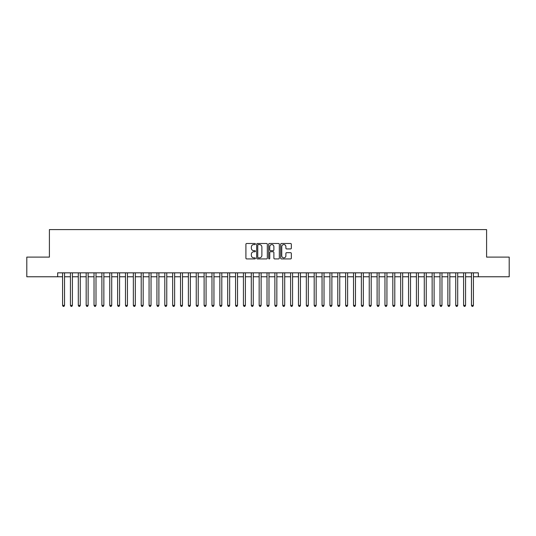 <?xml version="1.0" encoding="UTF-8"?>
<svg xmlns="http://www.w3.org/2000/svg" width="536" height="536" viewBox="0 0 536 536"><rect width="100%" height="100%" fill="white"/><g stroke="black" fill="none" stroke-linecap="round" stroke-linejoin="round"><path stroke-width="0.8" d="M255.417 244.034A0.543 0.543 0 0 0 254.881 243.491L246.681 243.491A0.77 0.77 0 0 0 245.91 244.269L245.91 258.158A0.77 0.77 0 0 0 246.681 258.928L254.881 258.928A0.543 0.543 0 0 0 255.417 258.392A0.543 0.543 0 0 0 254.881 257.85L253.816 257.85A2.472 2.472 0 0 1 251.351 255.377L251.351 254.225A2.472 2.472 0 0 1 253.816 251.753L254.881 251.753A0.543 0.543 0 0 0 255.417 251.21A0.543 0.543 0 0 0 254.881 250.674L253.816 250.674A2.472 2.472 0 0 1 251.351 248.202L251.351 247.042A2.472 2.472 0 0 1 253.816 244.577L254.881 244.577A0.543 0.543 0 0 0 255.417 244.034M290.559 248.939A0.77 0.77 0 0 0 291.329 248.161L291.329 244.269A0.77 0.77 0 0 0 290.559 243.491L281.447 243.491A0.77 0.77 0 0 0 280.676 244.269L280.676 258.158A0.77 0.77 0 0 0 281.447 258.928L290.559 258.928A0.77 0.77 0 0 0 291.329 258.158L291.329 253.448A0.77 0.77 0 0 0 290.559 252.677L286.66 252.677A0.77 0.77 0 0 0 285.889 253.448L285.889 255.786A2.064 2.064 0 0 1 283.825 257.85A2.064 2.064 0 0 1 281.755 255.786L281.755 246.64A2.064 2.064 0 0 1 283.825 244.577A2.064 2.064 0 0 1 285.889 246.64L285.889 248.161A0.77 0.77 0 0 0 286.66 248.939L290.559 248.939M57.66 276.77L26.8 276.77L26.8 257.113L49.406 257.113L49.406 229.589L486.594 229.589L486.594 257.113L509.2 257.113L509.2 276.77L478.34 276.77L478.34 272.837L57.66 272.837L57.66 276.77L62.578 276.77M267.323 244.269A0.77 0.77 0 0 0 266.553 243.491L257.447 243.491A0.77 0.77 0 0 0 256.67 244.269L256.67 258.158A0.77 0.77 0 0 0 257.447 258.928L266.553 258.928A0.77 0.77 0 0 0 267.323 258.158L267.323 244.269M269.447 243.491L278.553 243.491A0.77 0.77 0 0 1 279.33 244.269L279.33 258.158A0.77 0.77 0 0 1 278.553 258.928L274.66 258.928A0.77 0.77 0 0 1 273.883 258.158L273.883 252.523A0.77 0.77 0 0 0 273.112 251.753L270.526 251.753A0.77 0.77 0 0 0 269.755 252.523L269.755 258.392A0.543 0.543 0 0 1 269.213 258.928A0.543 0.543 0 0 1 268.677 258.392L268.677 244.269A0.77 0.77 0 0 1 269.447 243.491M64.541 276.77L70.437 276.77M72.407 276.77L78.303 276.77M80.266 276.77L86.169 276.77M88.132 276.77L94.028 276.77M95.998 276.77L101.894 276.77M103.857 276.77L109.753 276.77M111.723 276.77L117.619 276.77M119.582 276.77L125.484 276.77M127.447 276.77L133.343 276.77M135.313 276.77L141.209 276.77M143.172 276.77L149.068 276.77M151.038 276.77L156.934 276.77M158.897 276.77L164.8 276.77M166.763 276.77L172.659 276.77M174.629 276.77L180.525 276.77M182.488 276.77L188.384 276.77M190.354 276.77L196.25 276.77M198.213 276.77L204.115 276.77M206.079 276.77L211.975 276.77M213.944 276.77L219.84 276.77M221.804 276.77L227.7 276.77M229.669 276.77L235.565 276.77M237.528 276.77L243.431 276.77M245.394 276.77L251.29 276.77M253.26 276.77L259.156 276.77M261.119 276.77L267.015 276.77M268.985 276.77L274.881 276.77M276.844 276.77L282.74 276.77M284.71 276.77L290.606 276.77M292.569 276.77L298.472 276.77M300.435 276.77L306.331 276.77M308.3 276.77L314.197 276.77M316.16 276.77L322.056 276.77M324.025 276.77L329.921 276.77M331.885 276.77L337.787 276.77M339.75 276.77L345.646 276.77M347.616 276.77L353.512 276.77M355.475 276.77L361.371 276.77M363.341 276.77L369.237 276.77M371.2 276.77L377.103 276.77M379.066 276.77L384.962 276.77M386.932 276.77L392.828 276.77M394.791 276.77L400.687 276.77M402.657 276.77L408.553 276.77M410.516 276.77L416.418 276.77M418.382 276.77L424.278 276.77M426.247 276.77L432.143 276.77M434.106 276.77L440.002 276.77M441.972 276.77L447.868 276.77M449.831 276.77L455.734 276.77M457.697 276.77L463.593 276.77M465.563 276.77L471.459 276.77M473.422 276.77L478.34 276.77M258.292 244.577A0.543 0.543 0 0 0 257.756 245.113L257.756 257.307A0.543 0.543 0 0 0 258.292 257.85L259.411 257.85A2.472 2.472 0 0 0 261.883 255.377L261.883 247.042A2.472 2.472 0 0 0 259.411 244.577L258.292 244.577M273.883 246.681A2.064 2.064 0 0 0 271.819 244.61A2.064 2.064 0 0 0 269.755 246.681L269.755 249.903A0.77 0.77 0 0 0 270.526 250.674L273.112 250.674A0.77 0.77 0 0 0 273.883 249.903L273.883 246.681M64.541 272.837L64.541 305.386L62.578 305.386L62.578 272.837M64.541 305.386L63.952 306.411L63.168 306.411L62.578 305.386M72.407 272.837L72.407 305.386L70.437 305.386L70.437 272.837M72.407 305.386L71.817 306.411L71.027 306.411L70.437 305.386M80.266 272.837L80.266 305.386L78.303 305.386L78.303 272.837M80.266 305.386L79.676 306.411L78.892 306.411L78.303 305.386M88.132 272.837L88.132 305.386L86.169 305.386L86.169 272.837M88.132 305.386L87.542 306.411L86.758 306.411L86.169 305.386M95.998 272.837L95.998 305.386L94.028 305.386L94.028 272.837M95.998 305.386L95.408 306.411L94.617 306.411L94.028 305.386M103.857 272.837L103.857 305.386L101.894 305.386L101.894 272.837M103.857 305.386L103.267 306.411L102.483 306.411L101.894 305.386M111.723 272.837L111.723 305.386L109.753 305.386L109.753 272.837M111.723 305.386L111.133 306.411L110.342 306.411L109.753 305.386M119.582 272.837L119.582 305.386L117.619 305.386L117.619 272.837M119.582 305.386L118.992 306.411L118.208 306.411L117.619 305.386M127.447 272.837L127.447 305.386L125.484 305.386L125.484 272.837M127.447 305.386L126.858 306.411L126.074 306.411L125.484 305.386M135.313 272.837L135.313 305.386L133.343 305.386L133.343 272.837M135.313 305.386L134.724 306.411L133.933 306.411L133.343 305.386M143.172 272.837L143.172 305.386L141.209 305.386L141.209 272.837M143.172 305.386L142.583 306.411L141.799 306.411L141.209 305.386M151.038 272.837L151.038 305.386L149.068 305.386L149.068 272.837M151.038 305.386L150.449 306.411L149.658 306.411L149.068 305.386M158.897 272.837L158.897 305.386L156.934 305.386L156.934 272.837M158.897 305.386L158.308 306.411L157.524 306.411L156.934 305.386M166.763 272.837L166.763 305.386L164.8 305.386L164.8 272.837M166.763 305.386L166.173 306.411L165.389 306.411L164.8 305.386M174.629 272.837L174.629 305.386L172.659 305.386L172.659 272.837M174.629 305.386L174.039 306.411L173.249 306.411L172.659 305.386M182.488 272.837L182.488 305.386L180.525 305.386L180.525 272.837M182.488 305.386L181.898 306.411L181.114 306.411L180.525 305.386M190.354 272.837L190.354 305.386L188.384 305.386L188.384 272.837M190.354 305.386L189.764 306.411L188.974 306.411L188.384 305.386M198.213 272.837L198.213 305.386L196.25 305.386L196.25 272.837M198.213 305.386L197.623 306.411L196.839 306.411L196.25 305.386M206.079 272.837L206.079 305.386L204.115 305.386L204.115 272.837M206.079 305.386L205.489 306.411L204.705 306.411L204.115 305.386M213.944 272.837L213.944 305.386L211.975 305.386L211.975 272.837M213.944 305.386L213.355 306.411L212.564 306.411L211.975 305.386M221.804 272.837L221.804 305.386L219.84 305.386L219.84 272.837M221.804 305.386L221.214 306.411L220.43 306.411L219.84 305.386M229.669 272.837L229.669 305.386L227.7 305.386L227.7 272.837M229.669 305.386L229.08 306.411L228.289 306.411L227.7 305.386M237.528 272.837L237.528 305.386L235.565 305.386L235.565 272.837M237.528 305.386L236.939 306.411L236.155 306.411L235.565 305.386M245.394 272.837L245.394 305.386L243.431 305.386L243.431 272.837M245.394 305.386L244.805 306.411L244.021 306.411L243.431 305.386M253.26 272.837L253.26 305.386L251.29 305.386L251.29 272.837M253.26 305.386L252.664 306.411L251.88 306.411L251.29 305.386M261.119 272.837L261.119 305.386L259.156 305.386L259.156 272.837M261.119 305.386L260.53 306.411L259.746 306.411L259.156 305.386M268.985 272.837L268.985 305.386L267.015 305.386L267.015 272.837M268.985 305.386L268.395 306.411L267.605 306.411L267.015 305.386M276.844 272.837L276.844 305.386L274.881 305.386L274.881 272.837M276.844 305.386L276.254 306.411L275.471 306.411L274.881 305.386M284.71 272.837L284.71 305.386L282.74 305.386L282.74 272.837M284.71 305.386L284.12 306.411L283.336 306.411L282.74 305.386M292.569 272.837L292.569 305.386L290.606 305.386L290.606 272.837M292.569 305.386L291.979 306.411L291.195 306.411L290.606 305.386M300.435 272.837L300.435 305.386L298.472 305.386L298.472 272.837M300.435 305.386L299.845 306.411L299.061 306.411L298.472 305.386M308.3 272.837L308.3 305.386L306.331 305.386L306.331 272.837M308.3 305.386L307.711 306.411L306.92 306.411L306.331 305.386M316.16 272.837L316.16 305.386L314.197 305.386L314.197 272.837M316.16 305.386L315.57 306.411L314.786 306.411L314.197 305.386M324.025 272.837L324.025 305.386L322.056 305.386L322.056 272.837M324.025 305.386L323.436 306.411L322.645 306.411L322.056 305.386M331.885 272.837L331.885 305.386L329.921 305.386L329.921 272.837M331.885 305.386L331.295 306.411L330.511 306.411L329.921 305.386M339.75 272.837L339.75 305.386L337.787 305.386L337.787 272.837M339.75 305.386L339.161 306.411L338.377 306.411L337.787 305.386M347.616 272.837L347.616 305.386L345.646 305.386L345.646 272.837M347.616 305.386L347.027 306.411L346.236 306.411L345.646 305.386M355.475 272.837L355.475 305.386L353.512 305.386L353.512 272.837M355.475 305.386L354.886 306.411L354.102 306.411L353.512 305.386M363.341 272.837L363.341 305.386L361.371 305.386L361.371 272.837M363.341 305.386L362.751 306.411L361.961 306.411L361.371 305.386M371.2 272.837L371.2 305.386L369.237 305.386L369.237 272.837M371.2 305.386L370.611 306.411L369.827 306.411L369.237 305.386M379.066 272.837L379.066 305.386L377.103 305.386L377.103 272.837M379.066 305.386L378.476 306.411L377.692 306.411L377.103 305.386M386.932 272.837L386.932 305.386L384.962 305.386L384.962 272.837M386.932 305.386L386.342 306.411L385.552 306.411L384.962 305.386M394.791 272.837L394.791 305.386L392.828 305.386L392.828 272.837M394.791 305.386L394.201 306.411L393.417 306.411L392.828 305.386M402.657 272.837L402.657 305.386L400.687 305.386L400.687 272.837M402.657 305.386L402.067 306.411L401.276 306.411L400.687 305.386M410.516 272.837L410.516 305.386L408.553 305.386L408.553 272.837M410.516 305.386L409.926 306.411L409.142 306.411L408.553 305.386M418.382 272.837L418.382 305.386L416.418 305.386L416.418 272.837M418.382 305.386L417.792 306.411L417.008 306.411L416.418 305.386M426.247 272.837L426.247 305.386L424.278 305.386L424.278 272.837M426.247 305.386L425.658 306.411L424.867 306.411L424.278 305.386M434.106 272.837L434.106 305.386L432.143 305.386L432.143 272.837M434.106 305.386L433.517 306.411L432.733 306.411L432.143 305.386M441.972 272.837L441.972 305.386L440.002 305.386L440.002 272.837M441.972 305.386L441.383 306.411L440.592 306.411L440.002 305.386M449.831 272.837L449.831 305.386L447.868 305.386L447.868 272.837M449.831 305.386L449.242 306.411L448.458 306.411L447.868 305.386M457.697 272.837L457.697 305.386L455.734 305.386L455.734 272.837M457.697 305.386L457.108 306.411L456.324 306.411L455.734 305.386M465.563 272.837L465.563 305.386L463.593 305.386L463.593 272.837M465.563 305.386L464.973 306.411L464.183 306.411L463.593 305.386M473.422 272.837L473.422 305.386L471.459 305.386L471.459 272.837M473.422 305.386L472.832 306.411L472.048 306.411L471.459 305.386"/></g></svg>
